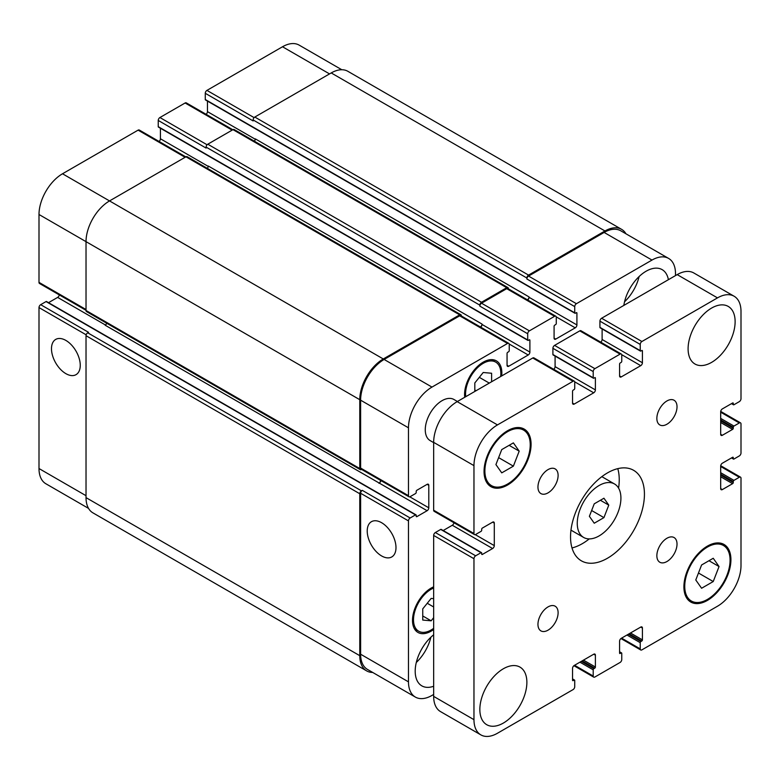 <?xml version="1.0" encoding="UTF-8"?>
<svg xmlns="http://www.w3.org/2000/svg" width="780" height="780" viewBox="0 0 780 780"><rect width="100%" height="100%" fill="white"/><g stroke="black" fill="none" stroke-linecap="round" stroke-linejoin="round"><path stroke-width="1.17" d="M594.243 523.214L589.387 516.311L594.243 503.822L603.934 498.225L608.78 505.118L603.934 517.618L594.243 523.214M603.934 517.618L591.64 510.52M608.78 505.118L600.385 500.273M577.258 523.322A30.878 17.823 -60 0 1 590.733 492.248A30.878 17.823 -60 0 1 614.523 483.98A30.878 17.823 -60 0 1 614.523 519.626A30.878 17.823 -60 0 1 583.654 537.459A30.878 17.823 -60 0 1 577.258 523.322M572.003 547.94A52.25 30.166 120 0 0 589.251 538.902M618.579 488.104A52.25 30.166 120 0 0 617.779 468.644M570.541 536.893A52.25 30.166 -60 0 1 593.346 484.312A52.25 30.166 -60 0 1 633.614 470.311A52.25 30.166 -60 0 1 633.614 530.644A52.25 30.166 -60 0 1 581.363 560.82A52.25 30.166 -60 0 1 570.541 536.893M656.858 418.411A14.254 8.229 -60 0 1 663.078 404.069A14.254 8.229 -60 0 1 674.066 400.247A14.254 8.229 -60 0 1 674.066 416.705A14.254 8.229 -60 0 1 659.812 424.934A14.254 8.229 -60 0 1 656.858 418.411M537.956 487.061A14.254 8.229 -60 0 1 544.177 472.719A14.254 8.229 -60 0 1 555.155 468.897A14.254 8.229 -60 0 1 555.155 485.355A14.254 8.229 -60 0 1 540.91 493.584A14.254 8.229 -60 0 1 537.956 487.061M537.956 624.351A14.254 8.229 -60 0 1 544.177 610.018A14.254 8.229 -60 0 1 555.155 606.197A14.254 8.229 -60 0 1 555.155 622.654A14.254 8.229 -60 0 1 540.91 630.883A14.254 8.229 -60 0 1 537.956 624.351M656.858 555.711A14.254 8.229 -60 0 1 663.078 541.369A14.254 8.229 -60 0 1 674.066 537.547A14.254 8.229 -60 0 1 674.066 554.005A14.254 8.229 -60 0 1 659.812 562.234A14.254 8.229 -60 0 1 656.858 555.711M688.096 348.787A33.248 19.198 -60 0 1 702.614 315.325A33.248 19.198 -60 0 1 728.237 306.423A33.248 19.198 -60 0 1 728.237 344.819A33.248 19.198 -60 0 1 694.98 364.016A33.248 19.198 -60 0 1 688.096 348.787M479.846 709.488A33.248 19.198 -60 0 1 494.364 676.026A33.248 19.198 -60 0 1 519.987 667.115A33.248 19.198 -60 0 1 519.987 705.51A33.248 19.198 -60 0 1 486.74 724.708A33.248 19.198 -60 0 1 479.846 709.488M433.66 442.63L430.19 440.622A23.751 13.709 -60 0 1 425.266 429.751A23.751 13.709 -60 0 1 435.64 405.853A23.751 13.709 -60 0 1 453.94 399.487L457.411 401.495M701.591 588.257L695.779 579.979L701.591 564.983L713.232 558.265L719.043 566.543L713.232 581.539L701.591 588.257M713.232 581.539L698.48 573.017M719.043 566.543L708.971 560.722M501.745 472.865L495.924 464.587L501.745 449.592L513.376 442.874L519.197 451.152L513.376 466.148L501.745 472.865M513.376 466.148L498.625 457.626M519.197 451.152L509.116 445.331M484.887 470.964A32.068 18.515 120 0 0 491.527 485.638A32.068 18.515 120 0 0 523.594 467.123A32.068 18.515 120 0 0 523.594 430.102A32.068 18.515 120 0 0 498.888 438.691A32.068 18.515 120 0 0 484.887 470.964M484.048 471.442A33.248 19.198 -60 0 1 498.566 437.98A33.248 19.198 -60 0 1 524.189 429.078A33.248 19.198 -60 0 1 524.189 467.473A33.248 19.198 -60 0 1 490.932 486.671A33.248 19.198 -60 0 1 484.048 471.442M684.742 586.346A32.068 18.515 120 0 0 691.382 601.029A32.068 18.515 120 0 0 723.44 582.514A32.068 18.515 120 0 0 723.44 545.493A32.068 18.515 120 0 0 698.734 554.083A32.068 18.515 120 0 0 684.742 586.346M683.904 586.833A33.248 19.198 -60 0 1 698.412 553.371A33.248 19.198 -60 0 1 724.035 544.459A33.248 19.198 -60 0 1 724.035 582.855A33.248 19.198 -60 0 1 690.788 602.053A33.248 19.198 -60 0 1 683.904 586.833M473.967 533.5L473.967 465.631A33.248 19.198 -60 0 1 497.484 424.905L573.056 381.274A2.379 1.375 -60 0 1 574.246 381.157A2.379 1.375 -60 0 1 574.733 382.239L574.733 388.45A0.946 0.546 -60 0 1 574.06 389.61L573.222 390.098A0.946 0.546 120 0 0 572.549 391.258L572.549 403.084A2.379 1.375 120 0 0 573.047 404.177A2.379 1.375 120 0 0 574.236 404.06L593.716 392.808A2.379 1.375 120 0 0 595.393 389.902L595.393 378.076A0.946 0.546 120 0 0 594.721 377.686L593.882 378.173A0.946 0.546 -60 0 1 593.209 377.783L593.209 371.572A2.379 1.375 -60 0 1 594.886 368.667L620.081 354.12A2.379 1.375 -60 0 1 621.27 354.003A2.379 1.375 -60 0 1 621.758 355.095L621.758 361.296A0.946 0.546 -60 0 1 621.085 362.456L620.246 362.944A0.946 0.546 120 0 0 619.573 364.114L619.573 375.94A2.379 1.375 120 0 0 620.071 377.023A2.379 1.375 120 0 0 621.26 376.906L640.741 365.664A2.379 1.375 120 0 0 642.418 362.749L642.418 350.922A0.946 0.546 120 0 0 641.745 350.532L640.907 351.019A0.946 0.546 -60 0 1 640.234 350.63L640.234 344.428A2.379 1.375 -60 0 1 641.911 341.513L717.493 297.882A33.248 19.198 -60 0 1 734.117 296.234A33.248 19.198 -60 0 1 741 311.464L741 398.726A2.379 1.375 -60 0 1 739.323 401.632L733.951 404.742A0.946 0.546 -60 0 1 733.278 404.352L733.278 403.377A0.946 0.546 120 0 0 732.605 402.997L722.358 408.905A2.379 1.375 120 0 0 720.681 411.811L720.681 434.314A2.379 1.375 120 0 0 721.168 435.396A2.379 1.375 120 0 0 722.358 435.279L732.605 429.37A0.946 0.546 120 0 0 733.278 428.2L733.278 427.235A0.946 0.546 -60 0 1 733.951 426.065L739.323 422.965A2.379 1.375 -60 0 1 740.512 422.848A2.379 1.375 -60 0 1 741 423.94L741 453.024A2.379 1.375 -60 0 1 739.323 455.93L733.951 459.04A0.946 0.546 -60 0 1 733.278 458.65L733.278 457.675A0.946 0.546 120 0 0 732.605 457.294L722.358 463.203A2.379 1.375 120 0 0 720.681 466.118L720.681 488.611A2.379 1.375 120 0 0 721.168 489.694A2.379 1.375 120 0 0 722.358 489.577L732.605 483.668A0.946 0.546 120 0 0 733.278 482.498L733.278 481.533A0.946 0.546 -60 0 1 733.951 480.373L739.323 477.262A2.379 1.375 -60 0 1 740.512 477.145A2.379 1.375 -60 0 1 741 478.238L741 565.5A33.248 19.198 -60 0 1 717.493 606.226L641.911 649.857A2.379 1.375 -60 0 1 640.731 649.974A2.379 1.375 -60 0 1 640.234 648.892L640.234 642.681A0.946 0.546 -60 0 1 640.907 641.521L641.745 641.033A0.946 0.546 120 0 0 642.418 639.873L642.418 628.036A2.379 1.375 120 0 0 641.93 626.954A2.379 1.375 120 0 0 640.741 627.071L621.26 638.323A2.379 1.375 120 0 0 619.573 641.228L619.573 653.055A0.946 0.546 120 0 0 620.246 653.445L621.085 652.957A0.946 0.546 -60 0 1 621.758 653.347L621.758 659.548A2.379 1.375 -60 0 1 620.081 662.464L594.886 677.011A2.379 1.375 -60 0 1 593.707 677.128A2.379 1.375 -60 0 1 593.209 676.036L593.209 669.835A0.946 0.546 -60 0 1 593.882 668.665L594.721 668.187A0.946 0.546 120 0 0 595.393 667.017L595.393 655.19A2.379 1.375 120 0 0 594.906 654.098A2.379 1.375 120 0 0 593.716 654.215L574.236 665.467A2.379 1.375 120 0 0 572.549 668.372L572.549 680.209A0.946 0.546 120 0 0 573.222 680.589L574.06 680.111A0.946 0.546 -60 0 1 574.733 680.501L574.733 686.702A2.379 1.375 -60 0 1 573.056 689.608L497.484 733.239A33.248 19.198 -60 0 1 480.86 734.887A33.248 19.198 -60 0 1 473.967 719.667L473.967 558.714A2.379 1.375 -60 0 1 475.654 555.799L481.026 552.698A0.946 0.546 -60 0 1 481.699 553.088L481.699 554.053A0.946 0.546 120 0 0 482.372 554.443L492.609 548.535A2.379 1.375 120 0 0 494.296 545.62L494.296 523.126A2.379 1.375 120 0 0 493.798 522.034A2.379 1.375 120 0 0 492.609 522.161L482.372 528.07A0.946 0.546 120 0 0 481.699 529.23L481.699 530.205A0.946 0.546 -60 0 1 481.026 531.365L475.654 534.475A2.379 1.375 -60 0 1 474.464 534.592A2.379 1.375 -60 0 1 473.967 533.5L433.66 510.227A2.379 1.375 120 0 0 434.158 511.319L474.464 534.592M574.246 381.157L533.939 357.883A2.379 1.375 120 0 0 532.75 358L457.177 401.632A33.248 19.198 120 0 0 433.66 442.357L433.66 510.227M555.087 356.09L555.087 366.629A2.379 1.375 -60 0 1 553.732 369.31M621.27 354.003L580.963 330.73A2.379 1.375 120 0 0 579.774 330.856L554.58 345.394A2.379 1.375 120 0 0 552.903 348.309L552.903 354.51A0.946 0.546 120 0 0 553.098 354.949L593.404 378.212M602.111 328.945L602.111 339.485A2.379 1.375 -60 0 1 600.756 342.166M734.117 296.234L693.81 272.971A33.248 19.198 120 0 0 677.186 274.619L601.604 318.25A2.379 1.375 120 0 0 599.927 321.155L599.927 327.366A0.946 0.546 120 0 0 600.122 327.795L640.429 351.068M481.504 552.649L441.197 529.386A0.946 0.546 120 0 0 440.719 529.425L435.347 532.535A2.379 1.375 120 0 0 433.66 535.441L433.66 696.394A33.248 19.198 120 0 0 440.554 711.623L480.86 734.887M453.95 522.746A2.379 1.375 -60 0 1 452.302 525.262L443.177 530.527M65.871 373.649A20.348 11.749 60 0 1 52.582 355.719A20.348 11.749 60 0 1 55.702 339.417A20.348 11.749 60 0 1 76.04 351.156A20.348 11.749 60 0 1 76.04 374.654A20.348 11.749 60 0 1 65.871 373.649M381.605 555.935A20.348 11.749 60 0 1 368.316 538.005A20.348 11.749 60 0 1 371.426 521.703A20.348 11.749 60 0 1 391.774 533.442A20.348 11.749 60 0 1 391.774 556.94A20.348 11.749 60 0 1 381.605 555.935M185.806 156.887L139.269 130.026A2.379 1.375 120 0 0 138.089 130.143L62.507 173.774A33.248 19.198 120 0 0 39 214.5L39 282.37A2.379 1.375 120 0 0 39.487 283.462L86.024 310.323M160.426 128.232L160.426 138.772A2.379 1.375 -60 0 1 159.071 141.453M232.83 129.743L186.293 102.872A2.379 1.375 120 0 0 185.114 102.989L159.919 117.536A2.379 1.375 120 0 0 158.243 120.452L158.243 126.653A0.946 0.546 120 0 0 158.438 127.091L527.914 340.402A0.946 0.546 120 0 0 528.382 340.353L529.22 339.865A0.946 0.546 -60 0 1 529.893 340.255L529.893 352.082A2.379 1.375 -60 0 1 528.216 354.998L508.735 366.239A2.379 1.375 -60 0 1 507.546 366.356A2.379 1.375 -60 0 1 507.058 365.274L507.058 353.447A0.946 0.546 -60 0 1 507.731 352.277L508.57 351.799A0.946 0.546 120 0 0 509.242 350.63L509.242 344.428A2.379 1.375 120 0 0 508.745 343.337A2.379 1.375 120 0 0 507.556 343.453L431.983 387.085A33.248 19.198 120 0 0 408.476 427.81L408.476 495.69A2.379 1.375 120 0 0 408.964 496.772A2.379 1.375 120 0 0 410.153 496.655L415.526 493.555A0.946 0.546 120 0 0 416.198 492.394L416.198 491.419A0.946 0.546 -60 0 1 416.871 490.259L427.118 484.341A2.379 1.375 -60 0 1 428.298 484.224A2.379 1.375 -60 0 1 428.795 485.316L428.795 507.809A2.379 1.375 -60 0 1 427.118 510.715L416.871 516.633A0.946 0.546 -60 0 1 416.198 516.243L416.198 515.268A0.946 0.546 120 0 0 415.526 514.888L410.153 517.988A2.379 1.375 120 0 0 408.476 520.894L408.476 681.856A33.248 19.198 120 0 0 415.36 697.076A33.248 19.198 120 0 0 431.983 695.428L433.66 694.463M207.451 101.088L207.451 111.628A2.379 1.375 -60 0 1 206.095 114.309M341.786 69.732L299.14 45.113A33.248 19.198 120 0 0 282.516 46.761L206.944 90.392A2.379 1.375 120 0 0 205.267 93.298L205.267 99.499A0.946 0.546 120 0 0 205.462 99.938L574.938 313.248A0.946 0.546 120 0 0 575.406 313.209L576.245 312.721A0.946 0.546 -60 0 1 576.917 313.111L576.917 324.938A2.379 1.375 -60 0 1 575.24 327.844L555.76 339.095A2.379 1.375 -60 0 1 554.57 339.212A2.379 1.375 -60 0 1 554.083 338.12L554.083 326.293A0.946 0.546 -60 0 1 554.755 325.133L555.594 324.646A0.946 0.546 120 0 0 556.267 323.485L556.267 317.275A2.379 1.375 120 0 0 555.769 316.192A2.379 1.375 120 0 0 554.58 316.31L529.396 330.856A2.379 1.375 120 0 0 527.709 333.762L527.709 339.963A0.946 0.546 120 0 0 527.914 340.402M46.049 301.567L93.922 329.209A0.946 0.546 120 0 1 94.39 329.16L46.527 301.529A0.946 0.546 120 0 0 46.049 301.567L40.677 304.678A2.379 1.375 120 0 0 39 307.583L39 468.536A33.248 19.198 120 0 0 45.883 483.766L88.53 508.384M59.29 294.889A2.379 1.375 -60 0 1 57.642 297.404L48.516 302.669M474.815 391.453L474.815 382.941L483.21 372.499L491.605 373.25L491.605 381.752M476.034 390.751L474.815 390.049M489.274 383.097L479.31 377.344M433.66 617.682L431.145 620.812L422.75 620.061L422.75 608.868L431.145 598.426L433.66 598.65M431.145 620.812L422.75 615.966M433.66 606.976L427.245 603.271M500.662 376.526A24.94 14.401 120 0 0 495.68 362.096A24.94 14.401 120 0 0 476.463 368.784A24.94 14.401 120 0 0 465.572 393.88A24.94 14.401 120 0 0 465.757 396.679M464.734 397.264A26.364 15.22 -60 0 1 464.568 394.456A26.364 15.22 -60 0 1 476.073 367.926A26.364 15.22 -60 0 1 496.392 360.867A26.364 15.22 -60 0 1 501.676 375.94M433.66 588.013A24.94 14.401 120 0 0 413.507 619.798A24.94 14.401 120 0 0 418.675 631.215A24.94 14.401 120 0 0 433.66 628.319M433.66 629.489A26.364 15.22 -60 0 1 417.963 632.453A26.364 15.22 -60 0 1 412.503 620.383A26.364 15.22 -60 0 1 433.66 586.833M675.5 275.584L675.5 273.644A33.248 19.198 120 0 0 668.616 258.424A33.248 19.198 120 0 0 651.992 260.072L576.42 303.703A2.379 1.375 120 0 0 574.733 306.608L574.733 312.819A0.946 0.546 120 0 0 574.938 313.248M623.834 305.419A32.068 18.515 -60 0 1 639.425 276.247A32.068 18.515 -60 0 1 662.142 269.636A32.068 18.515 -60 0 1 668.392 279.689M433.66 686.254A32.068 18.515 -60 0 1 421.834 685.864A32.068 18.515 -60 0 1 415.194 671.19A32.068 18.515 -60 0 1 433.66 634.793M624.536 301.802A32.068 18.515 120 0 0 639.132 276.52M416.296 662.493A32.068 18.515 120 0 0 430.882 637.221M408.964 496.772L361.101 469.141A2.379 1.375 -60 0 1 360.613 468.049L360.613 400.179A33.248 19.198 -60 0 1 384.121 359.453L459.693 315.822A2.379 1.375 -60 0 1 460.882 315.705L508.745 343.337M106.694 323.232A2.379 1.375 -60 0 1 105.173 325.231L379.255 483.083A2.379 1.375 120 0 0 380.903 480.568M415.36 697.076L367.497 669.445A33.248 19.198 -60 0 1 360.613 654.215L360.613 493.262A2.379 1.375 -60 0 1 362.29 490.357L410.153 517.988M526.87 278.011A2.379 1.375 -60 0 1 528.557 275.096L604.968 230.977A33.248 19.198 -60 0 1 621.592 229.339L347.841 71.292A33.248 19.198 120 0 0 331.217 72.94L254.806 117.049A2.379 1.375 120 0 0 253.13 119.964L526.87 278.011L526.87 278.977A2.379 1.375 -60 0 1 528.557 276.071L604.13 232.44A33.248 19.198 -60 0 1 620.753 230.792L668.616 258.424M527.709 299.988A2.379 1.375 120 0 0 529.054 297.307L529.054 296.917A2.379 1.375 120 0 1 527.397 299.812M479.846 305.156A2.379 1.375 -60 0 1 481.533 302.25L506.717 287.703A2.379 1.375 -60 0 1 507.907 287.586L234.166 129.538A2.379 1.375 120 0 0 232.976 129.655L207.782 144.203A2.379 1.375 120 0 0 206.105 147.108L479.846 305.156L479.846 306.13A2.379 1.375 -60 0 1 481.533 303.215L506.717 288.678A2.379 1.375 -60 0 1 507.907 288.561L555.769 316.192M480.685 327.132A2.379 1.375 120 0 0 482.03 324.451L482.03 324.061A2.379 1.375 120 0 1 480.373 326.956M372.713 672.457A33.248 19.198 -60 0 1 366.659 670.898A33.248 19.198 -60 0 1 359.775 655.678L359.775 493.75A2.379 1.375 -60 0 1 361.452 490.834L362.29 490.357M378.914 483.278A2.379 1.375 120 0 0 380.591 480.392M361.598 469.423L361.452 469.511A2.379 1.375 -60 0 1 360.262 469.628A2.379 1.375 -60 0 1 359.775 468.536L359.775 399.691A33.248 19.198 -60 0 1 383.282 358.966L459.693 314.857A2.379 1.375 -60 0 1 460.882 314.74A2.379 1.375 -60 0 1 461.38 315.822L461.38 315.988M507.907 287.586A2.379 1.375 -60 0 1 508.404 288.678L508.404 288.844M621.592 229.339A33.248 19.198 -60 0 1 625.969 233.805M460.882 314.74L187.142 156.692A2.379 1.375 120 0 0 185.952 156.809L109.531 200.928A33.248 19.198 120 0 0 86.024 241.644L86.024 310.489A2.379 1.375 120 0 0 86.512 311.581L360.262 469.628M482.03 324.061L208.289 166.023A2.379 1.375 -60 0 1 207.314 168.334M206.105 147.108L206.105 148.083L158.243 120.452M40.677 304.678L88.54 332.309L87.701 332.797A2.379 1.375 120 0 0 86.024 335.702L86.024 497.63A33.248 19.198 120 0 0 92.908 512.85L366.659 670.898M529.054 296.917L255.314 138.869A2.379 1.375 -60 0 1 254.339 141.19M253.13 119.964L253.13 120.929L205.267 93.298M433.66 442.357L473.967 465.631M457.177 401.632L497.484 424.905M532.75 358L573.056 381.274M572.549 403.084L574.236 404.06M574.694 381.829L593.716 392.808M555.087 366.629L595.393 389.902M594.721 377.686L595.393 378.076M552.903 354.51L593.209 377.783M552.903 348.309L593.209 371.572M554.58 345.394L594.886 368.667M579.774 330.856L620.081 354.12M619.573 375.94L621.26 376.906M621.718 354.676L640.741 365.664M602.111 339.485L642.418 362.749M641.745 350.532L642.418 350.922M599.927 327.366L640.234 350.63M599.927 321.155L640.234 344.428M601.604 318.25L641.911 341.513M677.186 274.619L717.493 297.882M731.767 403.474L733.278 404.352M732.605 402.997L733.278 403.377M720.681 434.314L722.358 435.279M720.681 422.477L732.605 429.37M720.681 420.927L733.278 428.2M720.681 419.962L733.278 427.235M720.681 418.411L733.951 426.065M720.681 412.201L739.323 422.965M731.767 457.772L733.278 458.65M732.605 457.294L733.278 457.675M720.681 488.611L722.358 489.577M720.681 476.785L732.605 483.668M720.681 475.225L733.278 482.498M720.681 474.26L733.278 481.533M720.681 472.709L733.951 480.373M720.681 466.498L739.323 477.262M621.592 638.128L640.234 648.892M626.964 635.017L640.234 642.681M628.309 634.247L640.907 641.521M629.148 633.76L641.745 641.033M630.493 632.99L642.418 639.873M640.741 627.071L642.418 628.036M619.573 653.055L620.246 653.445M619.573 652.09L621.085 652.957M574.567 665.272L593.209 676.036M579.94 662.171L593.209 669.835M581.285 661.391L593.882 668.665M582.124 660.913L594.721 668.187M583.469 660.133L595.393 667.017M593.716 654.215L595.393 655.19M572.549 680.209L573.222 680.589M572.549 679.234L574.06 680.111M433.66 696.394L473.967 719.667M433.66 535.441L473.967 558.714M435.347 532.535L475.654 555.799M440.719 529.425L481.026 552.698M481.699 554.053L482.372 554.443M452.302 525.262L492.609 548.535M475.273 534.641L494.296 545.62M492.609 522.161L494.296 523.126M360.613 468.049L408.476 495.69M427.118 484.341L428.795 485.316M409.773 496.821L428.795 507.809M379.255 483.083L427.118 510.715M416.198 516.243L416.871 516.633M93.922 329.209L367.663 487.247A0.946 0.546 -60 0 1 368.14 487.207L416.003 514.839M367.663 487.247L415.526 514.888M360.613 493.262L408.476 520.894M360.613 654.215L408.476 681.856M604.13 232.44L651.992 260.072M528.557 276.071L576.42 303.703M526.87 278.977L574.733 306.608M556.218 316.865L575.24 327.844M529.054 297.307L576.917 324.938M554.083 338.12L555.76 339.095M506.717 288.678L554.58 316.31M481.533 303.215L529.396 330.856M479.846 306.13L527.709 333.762M158.243 126.653L527.709 339.963M509.194 344.009L528.216 354.998M482.03 324.451L529.893 352.082M507.058 365.274L508.735 366.239M459.693 315.822L507.556 343.453M384.121 359.453L431.983 387.085M360.613 400.179L408.476 427.81M86.024 309.523L39 282.37M105.476 325.016L57.642 297.404M86.17 334.815L39 307.583M86.024 495.69L39 468.536M329.54 73.905L282.516 46.761M254.114 117.624L206.944 90.392M255.284 139.24L207.451 111.628M232.138 130.143L185.114 102.989M207.09 144.778L159.919 117.536M208.26 166.393L160.426 138.772M185.114 157.297L138.089 130.143M383.282 358.966L62.507 173.774M359.775 399.691L39 214.5M359.775 468.536L86.024 310.489M185.952 156.809L459.693 314.857M529.22 339.865L529.893 340.255M207.782 144.203L481.533 302.25M232.976 129.655L506.717 287.703M576.245 312.721L576.917 313.111M205.267 99.499L574.733 312.819M254.806 117.049L528.557 275.096M331.217 72.94L604.968 230.977M86.024 497.63L359.775 655.678M86.024 335.702L359.775 493.75M87.701 332.797L361.452 490.834M570.97 530.137L583.654 537.459M601.848 476.658L614.523 483.98M523.594 430.102L519.188 427.557M491.527 485.638L487.13 483.093M723.44 545.493L719.043 542.948M691.382 601.029L686.975 598.484M731.484 403.64L733.473 404.781M720.71 411.421L740.512 422.848M731.484 457.938L733.473 459.079M720.71 465.719L740.512 477.145M620.929 638.547L640.731 649.974M619.573 651.768L621.562 652.909M573.904 665.691L593.707 677.128M572.549 678.912L574.538 680.062M495.68 362.096L491.4 359.629M418.675 631.215L414.404 628.748M94.39 329.16L368.14 487.207"/></g></svg>
